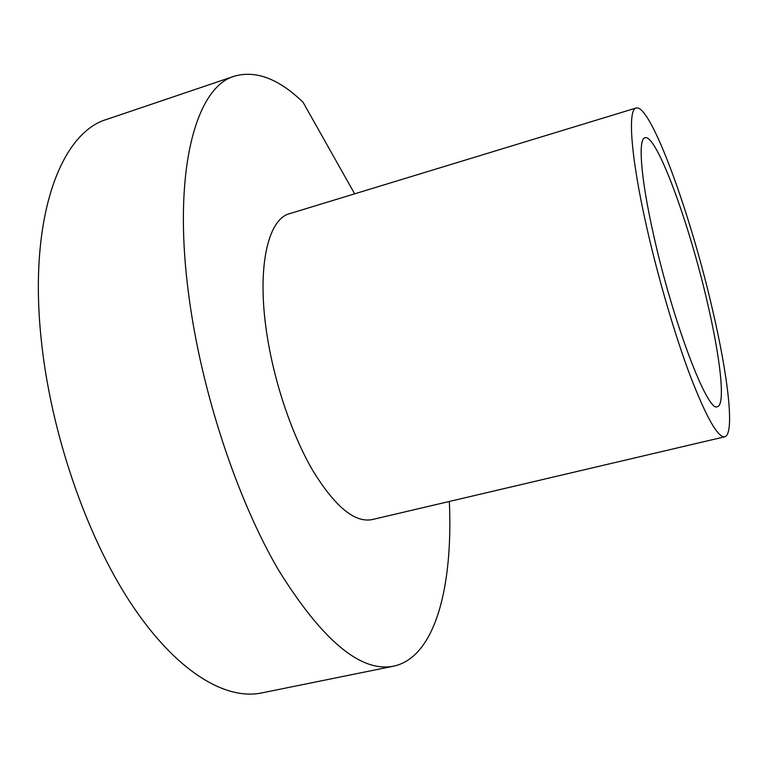 <?xml version="1.0" encoding="UTF-8"?>
<svg xmlns="http://www.w3.org/2000/svg" width="768" height="768" viewBox="0 0 768 768"><rect width="100%" height="100%" fill="white"/><g stroke="black" fill="none" stroke-linecap="round" stroke-linejoin="round"><path stroke-width="1.15" d="M646.31 225.446C630.701 156.067 627.552 109.325 636.115 108.019C650.554 103.45 690.662 213.984 712.464 309.446C728.218 376.57 734.918 434.544 724.733 436.79C717.821 437.683 706.33 417.379 690.259 375.898C674.842 334.982 657.782 276.739 646.31 225.446M724.733 436.79L372.077 519.6C354.557 522.979 334.646 506.381 312.346 469.805C291.418 433.613 273.629 380.448 266.573 332.054C256.81 266.698 268.051 219.062 289.613 213.658L636.115 108.019M707.52 303.168C720.432 358.349 725.635 404.909 717.446 406.627C707.99 413.798 672.672 321.696 653.51 234.586C640.694 177.888 637.872 138.854 644.976 137.76C656.496 133.651 689.53 224.141 707.52 303.168M354.653 193.824L303.101 102.326C278.938 78.883 256.109 70.138 234.634 76.099L106.944 119.318C60.864 132.595 28.32 217.056 41.174 339.034C50.592 432.048 86.16 535.507 130.867 603.302C175.728 671.136 225.082 700.512 261.552 692.957L393.667 666.154C360.739 672.72 322.262 640.531 278.227 569.587C236.774 498.499 201.302 391.037 188.822 295.68C172.032 170.592 196.003 86.736 234.634 76.099M449.347 501.456C453.158 585.811 435.533 657.197 393.667 666.154"/></g></svg>
